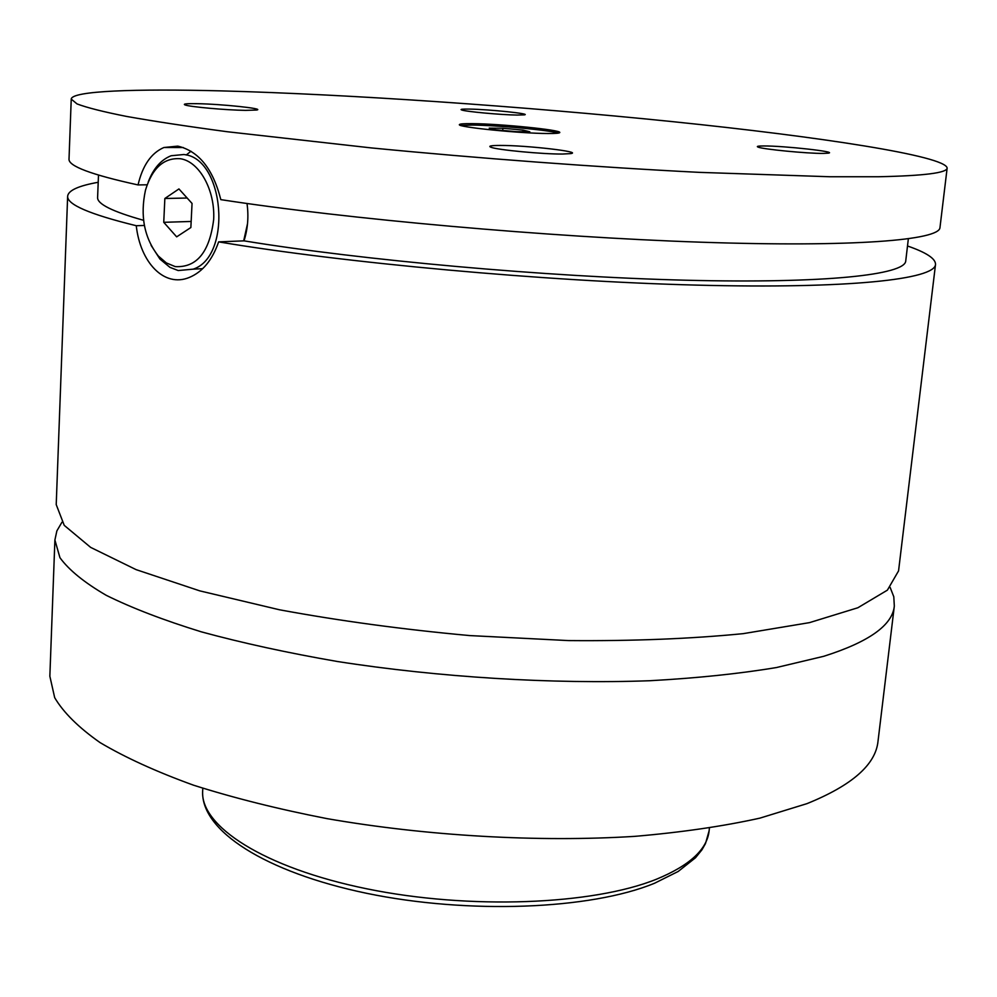 <?xml version="1.0" encoding="UTF-8"?>
<svg xmlns="http://www.w3.org/2000/svg" width="997" height="997" viewBox="0 0 997 997"><rect width="100%" height="100%" fill="white"/><g stroke="black" fill="none" stroke-linecap="round" stroke-linejoin="round"><path stroke-width="1.5" d="M61.939 522.241L56.866 530.903L54.897 540.013L59.957 557.709C68.943 570.047 84.384 582.597 106.268 595.334C131.878 608.02 163.608 620.196 201.444 631.874C242.458 643.028 287.784 652.91 337.447 661.51C439.303 677.374 552.488 684.266 649.845 680.727C696.94 678.134 739.126 673.748 776.389 667.554L823.821 656.275C868.948 641.943 892.452 625.206 894.321 606.076L893.798 596.767L890.134 587.42M98.204 182.289C78.539 185.791 68.344 190.415 67.646 196.16L56.218 504.582L64.232 525.357L90.64 547.378L136.066 569.623L199.799 590.872L279.534 609.79C339.466 620.857 402.85 629.456 469.687 635.575L568.514 640.585C632.646 641.121 690.884 638.815 743.239 633.643L809.514 622.627L857.856 607.759L887.392 590.149L898.559 570.882L935.522 264.467C935.722 258.684 926.387 252.515 907.507 245.985M547.864 133.511C555.628 133.561 559.604 133.224 559.778 132.526C561.66 129.996 500.457 123.827 472.416 123.64C464.004 123.553 459.667 123.877 459.405 124.625C456.688 127.055 520.284 133.486 547.864 133.511M558.22 133.124C550.257 130.196 497.104 125.236 472.304 125.074L460.838 125.46M148.229 181.977C153.401 168.468 161.04 159.719 171.135 155.744L183.772 154.523C224.599 157.825 232.475 256.578 193.156 269.165L178.214 270.548L169.964 267.37L159.944 259.07L151.083 245.337M175.235 266.61C196.721 267.782 209.532 252.129 213.657 219.639C215.315 190.29 199.412 161.514 180.382 158.722C163.919 157.538 152.292 167.995 145.5 190.078C139.954 215.826 144.204 237.772 158.261 255.955L166.337 262.921L175.235 266.61M247.493 223.802L243.679 240.863M144.378 225.459L136.265 225.721C140.265 262.323 164.081 287.934 189.268 277.465C202.528 271.969 212.324 260.105 218.63 241.872L244.016 240.85C247.804 228.899 248.801 216.449 247.007 203.488M947.15 168.032C945.505 155.906 820.381 136.813 672.389 121.622C522.951 106.343 349.685 94.329 221.97 90.901C134.732 88.633 71.846 90.889 71.236 99.089L77.031 103.912C86.776 107.626 103.277 111.801 126.544 116.425C153.762 121.273 187.386 126.395 227.441 131.754L371.196 147.905C478.697 158.373 597.726 167.234 699.196 172.356L830.165 176.756L878.581 176.743C924.219 175.784 947.075 172.88 947.15 168.032L939.972 227.59C939.548 240.14 854.279 247.381 700.928 242.196C548.001 237.049 347.317 219.103 220.811 199.637C213.022 168.867 198.665 151.033 177.778 146.123L163.882 147.519C151.208 153.015 142.596 165.49 138.047 184.931L147.145 184.794M186.19 155.021L190.988 151.232M823.273 153.413L828.345 153.152C838.327 151.843 783.767 145.811 763.764 145.961C758.032 145.961 756.15 146.347 758.106 147.107C762.917 149.263 807.545 153.6 823.273 153.413M245.499 110.368L256.615 110.031C265.588 108.71 221.446 104.037 196.907 103.676C186.489 103.514 182.551 103.937 185.093 104.947C189.779 106.853 226.219 110.131 245.499 110.368M562.532 154.036L570.77 153.6C583.208 151.831 526.005 145.275 500.095 145.437C490.948 145.462 487.919 146.073 491.01 147.269C497.403 149.924 542.879 154.236 562.532 154.036M517.131 115.066L524.372 114.854C531.9 113.82 489.103 109.358 469.325 109.084C462.434 108.972 459.854 109.259 461.586 109.944C465.238 111.564 501.155 114.892 517.131 115.066M54.897 540.013L49.85 676.228L54.685 697.676C63.459 712.519 78.564 727.486 100.024 742.566C125.161 757.496 156.317 771.703 193.48 785.175C233.759 797.974 278.3 809.128 327.116 818.649C427.252 836.047 538.654 842.378 634.74 836.358C681.25 832.383 722.962 826.314 759.888 818.138L806.997 803.632C851.937 785.437 875.603 764.699 877.996 741.407L894.321 606.076M218.63 241.872C344.538 262.996 544.312 281.266 696.729 285.117C849.569 289.03 934.812 279.285 935.522 264.467M67.646 196.16C66.824 204.46 89.693 214.305 136.265 225.721M244.016 240.85C362.41 260.267 546.094 276.78 685.948 280.219C826.189 283.696 905.027 274.748 905.737 260.99L908.342 238.844M98.491 175.111L97.606 197.394C97.045 203.924 112.374 211.563 143.58 220.312M71.236 99.089L69.017 159.046C68.245 166.05 91.25 174.687 138.047 184.931M176.656 236.85L190.863 227.528L192.047 203.438L178.937 188.931L164.854 198.49L163.745 222.319L176.656 236.85M191.162 221.459L163.745 222.319M187.162 198.029L164.854 198.49M495.733 129.822L516.184 131.666L529.806 131.791L523.039 130.084L502.887 128.264L489.228 128.127L495.733 129.822M502.725 130.457L502.887 128.264M522.902 131.729L523.039 130.084M202.665 790.87C199.923 825.965 263.694 867.764 366.647 888.776C469.388 909.912 592.941 904.952 656.587 879.167C689.687 865.496 707.209 849.357 709.129 830.738L705.49 843.587L701.95 849.805L695.507 857.756L678.209 871.453L654.431 883.305C590.212 909.663 468.254 914.411 366.609 893.3C265.177 872.163 200.459 830.613 202.665 790.87L202.802 788.266M158.261 255.955L159.944 259.07M202.628 268.667L193.156 269.165M163.894 147.506L183.274 147.519M709.129 830.738L709.403 828.133"/></g></svg>
